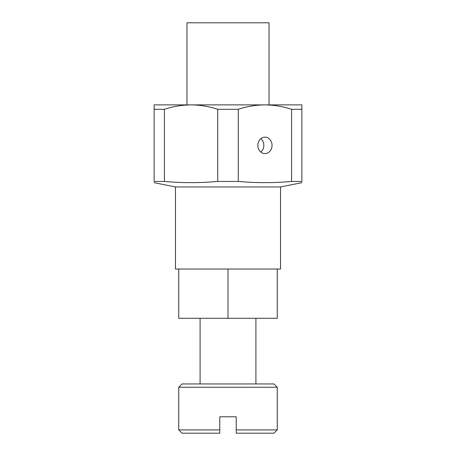 <?xml version="1.0" encoding="UTF-8"?>
<svg xmlns="http://www.w3.org/2000/svg" width="456" height="456" viewBox="0 0 456 456"><rect width="100%" height="100%" fill="white"/><g stroke="black" fill="none" stroke-linecap="round" stroke-linejoin="round"><path stroke-width="0.68" d="M236.208 433.2L273.965 433.2L277.248 429.917L236.208 429.917L236.208 433.2L236.208 416.784L219.792 416.784L219.792 429.917L178.752 429.917L182.035 433.2L219.792 433.2L219.792 429.917L219.792 433.2M164.405 181.448L164.405 109.303C173.086 106.442 181.972 104.965 191.064 104.88L154.128 104.88L154.128 181.448C154.128 183.033 154.128 183.033 154.128 181.448C154.128 183.033 154.128 183.033 154.128 181.448L164.405 181.448C182.178 183.033 199.95 183.033 217.723 181.448L238.277 181.448L238.277 109.303C246.958 106.442 255.844 104.965 264.936 104.88L301.872 104.88L301.872 109.303L291.595 109.303L291.595 181.448L301.872 181.448L301.872 109.303M301.872 181.448C301.872 183.033 301.872 183.033 301.872 181.448L301.872 181.63M272.044 145.379A8.208 7.108 -90 0 1 264.936 153.586A8.208 7.108 -90 0 1 257.828 145.379A8.208 7.108 -90 0 1 264.936 137.171A8.208 7.108 -90 0 1 272.044 145.379M238.277 181.448C256.05 183.033 273.822 183.033 291.595 181.448M264.936 104.88L269.04 104.88L269.04 22.8L186.96 22.8L186.96 104.88L264.936 104.88C273.999 104.971 282.885 106.447 291.595 109.303M217.723 181.448L217.723 109.303C209.013 106.447 200.127 104.971 191.064 104.88M154.128 137.171L154.128 153.586M175.469 186.96L280.531 186.96L280.531 269.04L175.469 269.04L175.469 186.96L154.117 182.679M228 269.04L228 318.288L277.248 318.288L277.248 269.04M228 318.288L178.752 318.288L178.752 269.04M178.752 429.917L178.752 387.235L277.248 387.235L277.248 429.917M178.752 387.235L182.035 383.952L273.965 383.952L277.248 387.235M164.405 109.303L154.128 109.303M238.277 109.303L217.723 109.303M260.832 152.076A8.208 7.108 90 0 0 263.836 145.379A8.208 7.108 90 0 0 260.832 138.675M255.907 383.952L255.907 318.288M200.093 383.952L200.093 318.288M280.531 186.96L301.883 182.679"/></g></svg>
